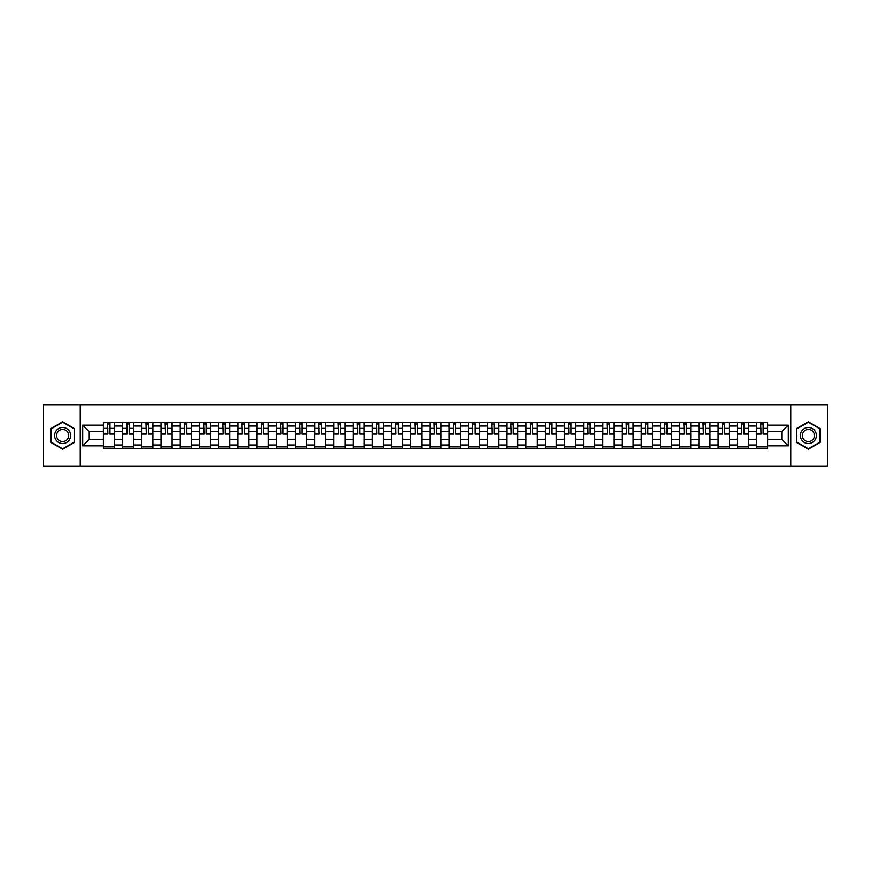 <?xml version="1.0" encoding="UTF-8"?>
<svg xmlns="http://www.w3.org/2000/svg" width="871" height="871" viewBox="0 0 871 871"><rect width="100%" height="100%" fill="white"/><g stroke="black" fill="none" stroke-linecap="round" stroke-linejoin="round"><path stroke-width="1.31" d="M790.759 466.29L827.45 466.29L827.45 404.71L43.55 404.71L43.55 466.29L790.759 466.29L790.759 404.71M122.604 448.739L122.604 426.017L114.482 426.017L114.482 448.739M114.482 426.017L114.482 422.261M122.604 426.017L122.604 422.261M133.688 422.261L133.688 448.739M141.81 448.739L141.81 422.261M152.893 422.261L152.893 448.739M161.026 448.739L161.026 422.261M172.11 422.261L172.11 448.739M180.232 448.739L180.232 422.261M191.315 422.261L191.315 448.739M199.448 448.739L199.448 422.261M210.521 422.261L210.521 448.739M218.654 448.739L218.654 422.261M229.737 422.261L229.737 448.739M237.859 448.739L237.859 422.261M248.943 422.261L248.943 448.739M257.076 448.739L257.076 422.261M268.159 422.261L268.159 448.739M276.281 448.739L276.281 422.261M287.365 422.261L287.365 448.739M295.487 448.739L295.487 422.261M306.57 422.261L306.57 448.739M314.703 448.739L314.703 422.261M325.787 422.261L325.787 448.739M333.909 448.739L333.909 422.261M344.992 422.261L344.992 448.739M353.125 448.739L353.125 422.261M364.198 422.261L364.198 448.739M372.331 448.739L372.331 422.261M383.414 422.261L383.414 448.739M391.536 448.739L391.536 422.261M402.62 422.261L402.62 448.739M410.753 448.739L410.753 422.261M421.836 422.261L421.836 448.739M429.958 448.739L429.958 422.261M441.042 422.261L441.042 448.739M449.164 448.739L449.164 422.261M460.247 422.261L460.247 448.739M468.38 448.739L468.38 422.261M479.464 422.261L479.464 448.739M487.586 448.739L487.586 422.261M498.669 422.261L498.669 448.739M506.802 448.739L506.802 422.261M517.875 422.261L517.875 448.739M526.008 448.739L526.008 422.261M537.091 422.261L537.091 448.739M545.213 448.739L545.213 422.261M556.297 422.261L556.297 448.739M564.43 448.739L564.43 422.261M575.513 422.261L575.513 448.739M583.635 448.739L583.635 422.261M594.719 422.261L594.719 448.739M602.841 448.739L602.841 422.261M613.924 422.261L613.924 448.739M622.057 448.739L622.057 422.261M633.141 422.261L633.141 448.739M641.263 448.739L641.263 422.261M652.346 422.261L652.346 448.739M660.479 448.739L660.479 422.261M671.552 422.261L671.552 448.739M679.685 448.739L679.685 422.261M690.768 422.261L690.768 448.739M698.89 448.739L698.89 422.261M709.974 422.261L709.974 448.739M718.107 448.739L718.107 422.261M729.19 422.261L729.19 448.739M737.312 448.739L737.312 422.261M748.396 422.261L748.396 448.739M756.518 448.739L756.518 422.261M756.518 439.322L748.396 439.322M737.312 439.322L729.19 439.322M718.107 439.322L709.974 439.322M698.89 439.322L690.768 439.322M679.685 439.322L671.552 439.322M660.479 439.322L652.346 439.322M641.263 439.322L633.141 439.322M622.057 439.322L613.924 439.322M602.841 439.322L594.719 439.322M583.635 439.322L575.513 439.322M564.43 439.322L556.297 439.322M545.213 439.322L537.091 439.322M526.008 439.322L517.875 439.322M506.802 439.322L498.669 439.322M487.586 439.322L479.464 439.322M468.38 439.322L460.247 439.322M449.164 439.322L441.042 439.322M429.958 439.322L421.836 439.322M410.753 439.322L402.62 439.322M391.536 439.322L383.414 439.322M372.331 439.322L364.198 439.322M353.125 439.322L344.992 439.322M333.909 439.322L325.787 439.322M314.703 439.322L306.57 439.322M295.487 439.322L287.365 439.322M276.281 439.322L268.159 439.322M257.076 439.322L248.943 439.322M237.859 439.322L229.737 439.322M218.654 439.322L210.521 439.322M199.448 439.322L191.315 439.322M180.232 439.322L172.11 439.322M161.026 439.322L152.893 439.322M141.81 439.322L133.688 439.322M122.604 439.322L114.482 439.322M756.518 431.678L748.396 431.678M737.312 431.678L729.19 431.678M718.107 431.678L709.974 431.678M698.89 431.678L690.768 431.678M679.685 431.678L671.552 431.678M660.479 431.678L652.346 431.678M641.263 431.678L633.141 431.678M622.057 431.678L613.924 431.678M602.841 431.678L594.719 431.678M583.635 431.678L575.513 431.678M564.43 431.678L556.297 431.678M545.213 431.678L537.091 431.678M526.008 431.678L517.875 431.678M506.802 431.678L498.669 431.678M487.586 431.678L479.464 431.678M468.38 431.678L460.247 431.678M449.164 431.678L441.042 431.678M429.958 431.678L421.836 431.678M410.753 431.678L402.62 431.678M391.536 431.678L383.414 431.678M372.331 431.678L364.198 431.678M353.125 431.678L344.992 431.678M333.909 431.678L325.787 431.678M314.703 431.678L306.57 431.678M295.487 431.678L287.365 431.678M276.281 431.678L268.159 431.678M257.076 431.678L248.943 431.678M237.859 431.678L229.737 431.678M218.654 431.678L210.521 431.678M199.448 431.678L191.315 431.678M180.232 431.678L172.11 431.678M161.026 431.678L152.893 431.678M141.81 431.678L133.688 431.678M122.604 431.678L114.482 431.678M89.234 439.322L103.399 439.322L103.399 431.678L89.234 431.678L89.234 439.322L82.712 445.843L82.712 425.157L103.399 425.157L103.399 431.678M767.601 431.678L767.601 439.322L781.766 439.322L781.766 431.678L767.601 431.678L767.601 422.261L103.399 422.261L103.399 425.157M767.601 425.157L788.288 425.157L788.288 445.843L767.601 445.843L767.601 439.322M103.399 439.322L103.399 448.739L767.601 448.739L767.601 445.843M103.399 445.843L82.712 445.843M80.241 466.29L80.241 404.71M74.514 428.641L62.636 421.782L50.758 428.641L50.758 442.359L62.636 449.218L74.514 442.359L74.514 428.641M820.242 428.641L808.364 421.782L796.486 428.641L796.486 442.359L808.364 449.218L820.242 442.359L820.242 428.641M114.482 446.888L103.399 446.888M107.895 424.112L109.986 424.112M133.688 446.888L122.604 446.888M127.101 424.112L129.191 424.112M152.893 446.888L141.81 446.888M146.306 424.112L148.408 424.112M172.11 446.888L161.026 446.888M165.523 424.112L167.613 424.112M191.315 446.888L180.232 446.888M184.728 424.112L186.819 424.112M210.521 446.888L199.448 446.888M203.934 424.112L206.035 424.112M229.737 446.888L218.654 446.888M223.15 424.112L225.241 424.112M248.943 446.888L237.859 446.888M242.356 424.112L244.446 424.112M268.159 446.888L257.076 446.888M261.572 424.112L263.663 424.112M287.365 446.888L276.281 446.888M280.778 424.112L282.868 424.112M306.57 446.888L295.487 446.888M299.983 424.112L302.085 424.112M325.787 446.888L314.703 446.888M319.2 424.112L321.29 424.112M344.992 446.888L333.909 446.888M338.405 424.112L340.496 424.112M364.198 446.888L353.125 446.888M357.611 424.112L359.712 424.112M383.414 446.888L372.331 446.888M376.827 424.112L378.918 424.112M402.62 446.888L391.536 446.888M396.033 424.112L398.123 424.112M421.836 446.888L410.753 446.888M415.238 424.112L417.34 424.112M441.042 446.888L429.958 446.888M434.455 424.112L436.545 424.112M460.247 446.888L449.164 446.888M453.66 424.112L455.762 424.112M479.464 446.888L468.38 446.888M472.877 424.112L474.967 424.112M498.669 446.888L487.586 446.888M492.082 424.112L494.173 424.112M517.875 446.888L506.802 446.888M511.288 424.112L513.389 424.112M537.091 446.888L526.008 446.888M530.504 424.112L532.595 424.112M556.297 446.888L545.213 446.888M549.71 424.112L551.8 424.112M575.513 446.888L564.43 446.888M568.915 424.112L571.017 424.112M594.719 446.888L583.635 446.888M588.132 424.112L590.222 424.112M613.924 446.888L602.841 446.888M607.337 424.112L609.428 424.112M633.141 446.888L622.057 446.888M626.554 424.112L628.644 424.112M652.346 446.888L641.263 446.888M645.759 424.112L647.85 424.112M671.552 446.888L660.479 446.888M664.965 424.112L667.066 424.112M690.768 446.888L679.685 446.888M684.181 424.112L686.272 424.112M709.974 446.888L698.89 446.888M703.387 424.112L705.477 424.112M729.19 446.888L718.107 446.888M722.592 424.112L724.694 424.112M748.396 446.888L737.312 446.888M741.809 424.112L743.899 424.112M767.601 446.888L756.518 446.888M761.014 424.112L763.105 424.112M82.712 425.157L89.234 431.678M781.766 439.322L788.288 445.843M781.766 431.678L788.288 425.157M109.986 434.085L109.986 422.381L114.417 422.381L114.417 434.085L109.986 434.085M107.895 423.992L109.986 423.992M110.356 422.381L103.453 422.381L103.453 434.085L107.895 434.085L107.525 422.381M129.191 434.085L129.191 422.381L133.622 422.381L133.622 434.085L129.191 434.085M127.101 423.992L129.191 423.992M129.561 422.381L122.669 422.381L122.669 434.085L127.101 434.085L126.731 422.381M148.408 434.085L148.408 422.381L152.839 422.381L152.839 434.085L148.408 434.085M146.306 423.992L148.408 423.992M148.767 422.381L141.875 422.381L141.875 434.085L146.306 434.085L145.936 422.381M167.613 434.085L167.613 422.381L172.044 422.381L172.044 434.085L167.613 434.085M165.523 423.992L167.613 423.992M167.983 422.381L161.081 422.381L161.081 434.085L165.523 434.085L165.152 422.381M55.7 439.507A8.002 8.002 0 0 0 66.642 442.435A8.002 8.002 0 0 0 69.571 431.493A8.002 8.002 0 0 0 58.629 428.565A8.002 8.002 0 0 0 55.7 439.507M57.388 438.527A6.064 6.064 0 0 0 65.663 440.748A6.064 6.064 0 0 0 67.884 432.473A6.064 6.064 0 0 0 59.609 430.252A6.064 6.064 0 0 0 57.388 438.527M62.636 422.206L74.155 428.848L74.155 442.152L62.636 448.794L51.128 442.152L51.128 428.848L62.636 422.206M801.429 439.507A8.002 8.002 0 0 0 812.371 442.435A8.002 8.002 0 0 0 815.3 431.493A8.002 8.002 0 0 0 804.358 428.565A8.002 8.002 0 0 0 801.429 439.507M803.116 438.527A6.064 6.064 0 0 0 811.391 440.748A6.064 6.064 0 0 0 813.612 432.473A6.064 6.064 0 0 0 805.337 430.252A6.064 6.064 0 0 0 803.116 438.527M808.364 422.206L819.872 428.848L819.872 442.152L808.364 448.794L796.845 442.152L796.845 428.848L808.364 422.206M186.819 434.085L186.819 422.381L191.25 422.381L191.25 434.085L186.819 434.085M184.728 423.992L186.819 423.992M187.189 422.381L180.297 422.381L180.297 434.085L184.728 434.085L184.358 422.381M206.035 434.085L206.035 422.381L210.466 422.381L210.466 434.085L206.035 434.085M203.934 423.992L206.035 423.992M206.405 422.381L199.503 422.381L199.503 434.085L203.934 434.085L203.564 422.381M225.241 434.085L225.241 422.381L229.672 422.381L229.672 434.085L225.241 434.085M223.15 423.992L225.241 423.992M225.611 422.381L218.719 422.381L218.719 434.085L223.15 434.085L222.78 422.381M244.446 434.085L244.446 422.381L248.888 422.381L248.888 434.085L244.446 434.085M242.356 423.992L244.446 423.992M244.816 422.381L237.925 422.381L237.925 434.085L242.356 434.085L241.986 422.381M263.663 434.085L263.663 422.381L268.094 422.381L268.094 434.085L263.663 434.085M261.572 423.992L263.663 423.992M264.033 422.381L257.13 422.381L257.13 434.085L261.572 434.085L261.202 422.381M282.868 434.085L282.868 422.381L287.299 422.381L287.299 434.085L282.868 434.085M280.778 423.992L282.868 423.992M283.238 422.381L276.347 422.381L276.347 434.085L280.778 434.085L280.408 422.381M302.085 434.085L302.085 422.381L306.516 422.381L306.516 434.085L302.085 434.085M299.983 423.992L302.085 423.992M302.444 422.381L295.552 422.381L295.552 434.085L299.983 434.085L299.613 422.381M321.29 434.085L321.29 422.381L325.721 422.381L325.721 434.085L321.29 434.085M319.2 423.992L321.29 423.992M321.66 422.381L314.758 422.381L314.758 434.085L319.2 434.085L318.83 422.381M340.496 434.085L340.496 422.381L344.927 422.381L344.927 434.085L340.496 434.085M338.405 423.992L340.496 423.992M340.866 422.381L333.974 422.381L333.974 434.085L338.405 434.085L338.035 422.381M359.712 434.085L359.712 422.381L364.143 422.381L364.143 434.085L359.712 434.085M357.611 423.992L359.712 423.992M360.082 422.381L353.18 422.381L353.18 434.085L357.611 434.085L357.241 422.381M378.918 434.085L378.918 422.381L383.349 422.381L383.349 434.085L378.918 434.085M376.827 423.992L378.918 423.992M379.288 422.381L372.396 422.381L372.396 434.085L376.827 434.085L376.457 422.381M398.123 434.085L398.123 422.381L402.565 422.381L402.565 434.085L398.123 434.085M396.033 423.992L398.123 423.992M398.493 422.381L391.602 422.381L391.602 434.085L396.033 434.085L395.663 422.381M417.34 434.085L417.34 422.381L421.771 422.381L421.771 434.085L417.34 434.085M415.238 423.992L417.34 423.992M417.71 422.381L410.807 422.381L410.807 434.085L415.238 434.085L414.879 422.381M436.545 434.085L436.545 422.381L440.976 422.381L440.976 434.085L436.545 434.085M434.455 423.992L436.545 423.992M436.915 422.381L430.024 422.381L430.024 434.085L434.455 434.085L434.085 422.381M455.762 434.085L455.762 422.381L460.193 422.381L460.193 434.085L455.762 434.085M453.66 423.992L455.762 423.992M456.121 422.381L449.229 422.381L449.229 434.085L453.66 434.085L453.29 422.381M474.967 434.085L474.967 422.381L479.398 422.381L479.398 434.085L474.967 434.085M472.877 423.992L474.967 423.992M475.337 422.381L468.435 422.381L468.435 434.085L472.877 434.085L472.507 422.381M494.173 434.085L494.173 422.381L498.604 422.381L498.604 434.085L494.173 434.085M492.082 423.992L494.173 423.992M494.543 422.381L487.651 422.381L487.651 434.085L492.082 434.085L491.712 422.381M513.389 434.085L513.389 422.381L517.82 422.381L517.82 434.085L513.389 434.085M511.288 423.992L513.389 423.992M513.759 422.381L506.857 422.381L506.857 434.085L511.288 434.085L510.918 422.381M532.595 434.085L532.595 422.381L537.026 422.381L537.026 434.085L532.595 434.085M530.504 423.992L532.595 423.992M532.965 422.381L526.073 422.381L526.073 434.085L530.504 434.085L530.134 422.381M551.8 434.085L551.8 422.381L556.242 422.381L556.242 434.085L551.8 434.085M549.71 423.992L551.8 423.992M552.17 422.381L545.279 422.381L545.279 434.085L549.71 434.085L549.34 422.381M571.017 434.085L571.017 422.381L575.448 422.381L575.448 434.085L571.017 434.085M568.915 423.992L571.017 423.992M571.387 422.381L564.484 422.381L564.484 434.085L568.915 434.085L568.556 422.381M590.222 434.085L590.222 422.381L594.653 422.381L594.653 434.085L590.222 434.085M588.132 423.992L590.222 423.992M590.592 422.381L583.701 422.381L583.701 434.085L588.132 434.085L587.762 422.381M609.428 434.085L609.428 422.381L613.87 422.381L613.87 434.085L609.428 434.085M607.337 423.992L609.428 423.992M609.798 422.381L602.906 422.381L602.906 434.085L607.337 434.085L606.967 422.381M628.644 434.085L628.644 422.381L633.075 422.381L633.075 434.085L628.644 434.085M626.554 423.992L628.644 423.992M629.014 422.381L622.112 422.381L622.112 434.085L626.554 434.085L626.184 422.381M647.85 434.085L647.85 422.381L652.281 422.381L652.281 434.085L647.85 434.085M645.759 423.992L647.85 423.992M648.22 422.381L641.328 422.381L641.328 434.085L645.759 434.085L645.389 422.381M667.066 434.085L667.066 422.381L671.497 422.381L671.497 434.085L667.066 434.085M664.965 423.992L667.066 423.992M667.436 422.381L660.534 422.381L660.534 434.085L664.965 434.085L664.595 422.381M686.272 434.085L686.272 422.381L690.703 422.381L690.703 434.085L686.272 434.085M684.181 423.992L686.272 423.992M686.642 422.381L679.75 422.381L679.75 434.085L684.181 434.085L683.811 422.381M705.477 434.085L705.477 422.381L709.919 422.381L709.919 434.085L705.477 434.085M703.387 423.992L705.477 423.992M705.848 422.381L698.956 422.381L698.956 434.085L703.387 434.085L703.017 422.381M724.694 434.085L724.694 422.381L729.125 422.381L729.125 434.085L724.694 434.085M722.592 423.992L724.694 423.992M725.064 422.381L718.161 422.381L718.161 434.085L722.592 434.085L722.233 422.381M743.899 434.085L743.899 422.381L748.331 422.381L748.331 434.085L743.899 434.085M741.809 423.992L743.899 423.992M744.27 422.381L737.378 422.381L737.378 434.085L741.809 434.085L741.439 422.381M763.105 434.085L763.105 422.381L767.547 422.381L767.547 434.085L763.105 434.085M761.014 423.992L763.105 423.992M763.475 422.381L756.583 422.381L756.583 434.085L761.014 434.085L760.644 422.381M737.312 426.017L729.19 426.017M718.107 426.017L709.974 426.017M698.89 426.017L690.768 426.017M679.685 426.017L671.552 426.017M660.479 426.017L652.346 426.017M641.263 426.017L633.141 426.017M622.057 426.017L613.924 426.017M602.841 426.017L594.719 426.017M583.635 426.017L575.513 426.017M564.43 426.017L556.297 426.017M545.213 426.017L537.091 426.017M526.008 426.017L517.875 426.017M506.802 426.017L498.669 426.017M487.586 426.017L479.464 426.017M468.38 426.017L460.247 426.017M449.164 426.017L441.042 426.017M429.958 426.017L421.836 426.017M410.753 426.017L402.62 426.017M391.536 426.017L383.414 426.017M372.331 426.017L364.198 426.017M353.125 426.017L344.992 426.017M333.909 426.017L325.787 426.017M314.703 426.017L306.57 426.017M295.487 426.017L287.365 426.017M276.281 426.017L268.159 426.017M257.076 426.017L248.943 426.017M237.859 426.017L229.737 426.017M218.654 426.017L210.521 426.017M199.448 426.017L191.315 426.017M180.232 426.017L172.11 426.017M161.026 426.017L152.893 426.017M141.81 426.017L133.688 426.017M756.518 426.017L748.396 426.017M737.312 444.983L729.19 444.983M718.107 444.983L709.974 444.983M698.89 444.983L690.768 444.983M679.685 444.983L671.552 444.983M660.479 444.983L652.346 444.983M641.263 444.983L633.141 444.983M622.057 444.983L613.924 444.983M602.841 444.983L594.719 444.983M583.635 444.983L575.513 444.983M564.43 444.983L556.297 444.983M545.213 444.983L537.091 444.983M526.008 444.983L517.875 444.983M506.802 444.983L498.669 444.983M487.586 444.983L479.464 444.983M468.38 444.983L460.247 444.983M449.164 444.983L441.042 444.983M429.958 444.983L421.836 444.983M410.753 444.983L402.62 444.983M391.536 444.983L383.414 444.983M372.331 444.983L364.198 444.983M353.125 444.983L344.992 444.983M333.909 444.983L325.787 444.983M314.703 444.983L306.57 444.983M295.487 444.983L287.365 444.983M276.281 444.983L268.159 444.983M257.076 444.983L248.943 444.983M237.859 444.983L229.737 444.983M218.654 444.983L210.521 444.983M199.448 444.983L191.315 444.983M180.232 444.983L172.11 444.983M161.026 444.983L152.893 444.983M141.81 444.983L133.688 444.983M122.604 444.983L114.482 444.983M756.518 444.983L748.396 444.983M109.986 433.66L114.417 433.66M109.986 428.369L114.417 428.369M103.453 433.66L107.895 433.66M103.453 428.369L107.895 428.369M129.191 433.66L133.622 433.66M129.191 428.369L133.622 428.369M122.669 433.66L127.101 433.66M122.669 428.369L127.101 428.369M148.408 433.66L152.839 433.66M148.408 428.369L152.839 428.369M141.875 433.66L146.306 433.66M141.875 428.369L146.306 428.369M167.613 433.66L172.044 433.66M167.613 428.369L172.044 428.369M161.081 433.66L165.523 433.66M161.081 428.369L165.523 428.369M186.819 433.66L191.25 433.66M186.819 428.369L191.25 428.369M180.297 433.66L184.728 433.66M180.297 428.369L184.728 428.369M206.035 433.66L210.466 433.66M206.035 428.369L210.466 428.369M199.503 433.66L203.934 433.66M199.503 428.369L203.934 428.369M225.241 433.66L229.672 433.66M225.241 428.369L229.672 428.369M218.719 433.66L223.15 433.66M218.719 428.369L223.15 428.369M244.446 433.66L248.888 433.66M244.446 428.369L248.888 428.369M237.925 433.66L242.356 433.66M237.925 428.369L242.356 428.369M263.663 433.66L268.094 433.66M263.663 428.369L268.094 428.369M257.13 433.66L261.572 433.66M257.13 428.369L261.572 428.369M282.868 433.66L287.299 433.66M282.868 428.369L287.299 428.369M276.347 433.66L280.778 433.66M276.347 428.369L280.778 428.369M302.085 433.66L306.516 433.66M302.085 428.369L306.516 428.369M295.552 433.66L299.983 433.66M295.552 428.369L299.983 428.369M321.29 433.66L325.721 433.66M321.29 428.369L325.721 428.369M314.758 433.66L319.2 433.66M314.758 428.369L319.2 428.369M340.496 433.66L344.927 433.66M340.496 428.369L344.927 428.369M333.974 433.66L338.405 433.66M333.974 428.369L338.405 428.369M359.712 433.66L364.143 433.66M359.712 428.369L364.143 428.369M353.18 433.66L357.611 433.66M353.18 428.369L357.611 428.369M378.918 433.66L383.349 433.66M378.918 428.369L383.349 428.369M372.396 433.66L376.827 433.66M372.396 428.369L376.827 428.369M398.123 433.66L402.565 433.66M398.123 428.369L402.565 428.369M391.602 433.66L396.033 433.66M391.602 428.369L396.033 428.369M417.34 433.66L421.771 433.66M417.34 428.369L421.771 428.369M410.807 433.66L415.238 433.66M410.807 428.369L415.238 428.369M436.545 433.66L440.976 433.66M436.545 428.369L440.976 428.369M430.024 433.66L434.455 433.66M430.024 428.369L434.455 428.369M455.762 433.66L460.193 433.66M455.762 428.369L460.193 428.369M449.229 433.66L453.66 433.66M449.229 428.369L453.66 428.369M474.967 433.66L479.398 433.66M474.967 428.369L479.398 428.369M468.435 433.66L472.877 433.66M468.435 428.369L472.877 428.369M494.173 433.66L498.604 433.66M494.173 428.369L498.604 428.369M487.651 433.66L492.082 433.66M487.651 428.369L492.082 428.369M513.389 433.66L517.82 433.66M513.389 428.369L517.82 428.369M506.857 433.66L511.288 433.66M506.857 428.369L511.288 428.369M532.595 433.66L537.026 433.66M532.595 428.369L537.026 428.369M526.073 433.66L530.504 433.66M526.073 428.369L530.504 428.369M551.8 433.66L556.242 433.66M551.8 428.369L556.242 428.369M545.279 433.66L549.71 433.66M545.279 428.369L549.71 428.369M571.017 433.66L575.448 433.66M571.017 428.369L575.448 428.369M564.484 433.66L568.915 433.66M564.484 428.369L568.915 428.369M590.222 433.66L594.653 433.66M590.222 428.369L594.653 428.369M583.701 433.66L588.132 433.66M583.701 428.369L588.132 428.369M609.428 433.66L613.87 433.66M609.428 428.369L613.87 428.369M602.906 433.66L607.337 433.66M602.906 428.369L607.337 428.369M628.644 433.66L633.075 433.66M628.644 428.369L633.075 428.369M622.112 433.66L626.554 433.66M622.112 428.369L626.554 428.369M647.85 433.66L652.281 433.66M647.85 428.369L652.281 428.369M641.328 433.66L645.759 433.66M641.328 428.369L645.759 428.369M667.066 433.66L671.497 433.66M667.066 428.369L671.497 428.369M660.534 433.66L664.965 433.66M660.534 428.369L664.965 428.369M686.272 433.66L690.703 433.66M686.272 428.369L690.703 428.369M679.75 433.66L684.181 433.66M679.75 428.369L684.181 428.369M705.477 433.66L709.919 433.66M705.477 428.369L709.919 428.369M698.956 433.66L703.387 433.66M698.956 428.369L703.387 428.369M724.694 433.66L729.125 433.66M724.694 428.369L729.125 428.369M718.161 433.66L722.592 433.66M718.161 428.369L722.592 428.369M743.899 433.66L748.331 433.66M743.899 428.369L748.331 428.369M737.378 433.66L741.809 433.66M737.378 428.369L741.809 428.369M763.105 433.66L767.547 433.66M763.105 428.369L767.547 428.369M756.583 433.66L761.014 433.66M756.583 428.369L761.014 428.369"/></g></svg>
